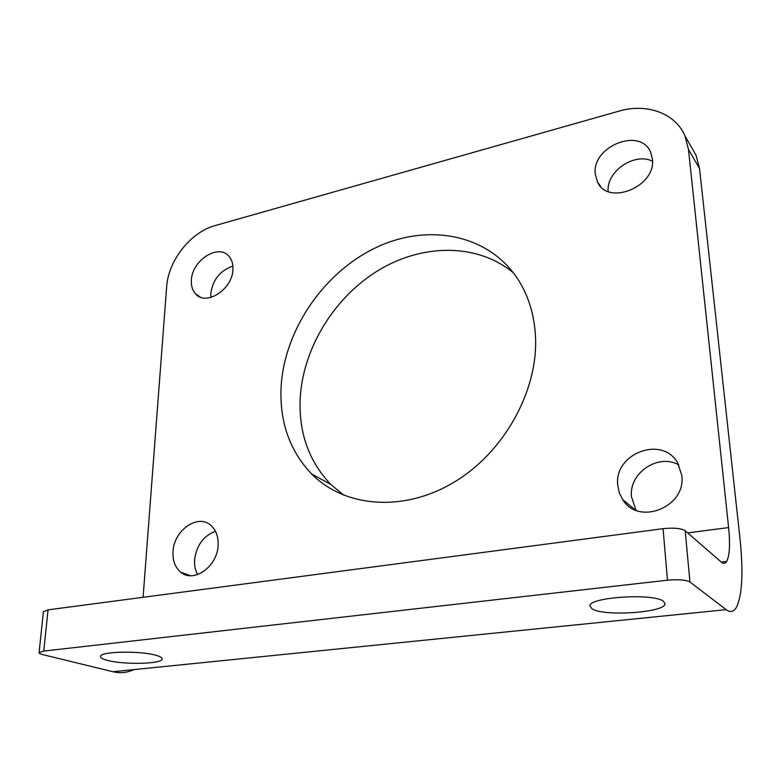 <?xml version="1.0" encoding="UTF-8"?>
<svg xmlns="http://www.w3.org/2000/svg" width="781" height="781" viewBox="0 0 781 781"><rect width="100%" height="100%" fill="white"/><g stroke="black" fill="none" stroke-linecap="round" stroke-linejoin="round"><path stroke-width="1.17" d="M513.381 272.794C476.635 242.461 420.969 243.692 376.725 271.388C332.433 299.211 301.72 350.884 300.06 401.317C299.299 434.48 309.569 462.196 330.851 484.454L343.913 495.32M280.984 389.426C283.171 332.618 321.606 274.551 373.826 248.651C425.87 222.663 488.057 233.07 518.145 279.598C528.503 295.843 534.282 314.714 535.473 336.201C538.421 390.822 503.804 453.019 453.126 482.765C402.459 512.707 344.236 507.054 311.678 474.038C290.22 451.428 279.988 423.224 280.984 389.426M215.458 531.246C203.372 535.903 196.421 545.499 194.576 560.026C194.284 565.512 195.309 570.364 197.652 574.572M173.001 551.737C173.694 530.348 197.974 513.302 210.909 525.437C216.005 530.016 218.416 536.527 218.133 544.982C217.762 566.274 193.668 583.602 180.743 572.17C175.159 567.465 172.572 560.651 173.001 551.737M232.904 266.126C220.252 270.451 212.881 279.559 210.782 293.461L210.89 297.463M191.365 280.262C191.853 260.376 218.631 243.164 229.028 256.383C231.869 259.692 233.168 264.007 232.943 269.318C232.738 289.234 205.95 306.601 195.562 293.881C192.448 290.434 191.052 285.895 191.365 280.262M678.738 464.851C658.012 453.126 628.695 473.188 631.478 496.745L635.968 510.237M617.742 485.157C613.788 453.449 662.552 434.9 677.82 463.182L681.823 475.57C686.314 507.172 638.399 526.052 622.74 499.655L619.294 492.772L617.742 485.157M652.486 161.218C634.475 151.992 606.105 171.586 608.165 191.452M595.249 173.968C591.676 146.574 640.108 126.766 650.553 152.061L652.389 158.934C656.401 186.503 608.067 206.291 597.514 182.08L595.249 173.968M155.868 655.259C160.447 656.538 162.536 657.846 162.145 659.193C161.511 664.035 123.769 664.846 107.534 660.404C102.448 659.086 100.114 657.7 100.544 656.235C100.954 651.374 140.404 650.651 155.868 655.259M663.401 601.253L665.022 603.664C665.968 612.548 603.762 616.775 592.057 608.848L589.889 606.017C588.22 597.25 653.277 592.857 663.401 601.253M663.069 528.678L667.472 580.195C678.377 579.229 685.864 579.834 689.935 582.011L726.184 609.658C730.176 612.597 733.505 611.972 736.161 607.784C742.253 595.844 743.522 572.795 739.988 538.617L699.542 168.579L688.481 149.435L728.605 527.585C730.284 544.455 729.63 555.74 726.672 561.441C725.237 563.697 723.45 563.911 721.302 562.095L685.201 530.729C681.159 528.259 673.778 527.575 663.069 528.678L48.061 609.844L43.404 611.855M726.184 609.658L112.923 671.728L42.672 654.595C40.056 653.941 38.865 653.258 39.089 652.555L43.736 651.081L667.472 580.195M688.481 149.435L684.957 135.894C675.389 113.069 646.512 102.946 618.962 111.136L214.97 225.631C190.749 232.064 168.237 260.61 166.656 286.764L143.089 597.309M112.923 671.728C120.196 673.427 127.166 672.724 133.844 669.61M699.542 168.579L696.037 155.263L691.39 147.14M48.061 609.844L43.736 651.081M685.201 530.729L689.935 582.011M728.605 527.585L687.68 532.886M162.145 659.193L162.184 658.647M600.823 186.639L597.514 182.08M635.197 509.915L622.74 499.655M200.522 297.19L195.562 293.881M190.369 575.695L180.743 572.17M330.851 484.454L311.678 474.038M43.433 611.533L39.089 652.555M726.672 561.441L721.273 562.076M696.037 155.263L684.957 135.894"/></g></svg>
